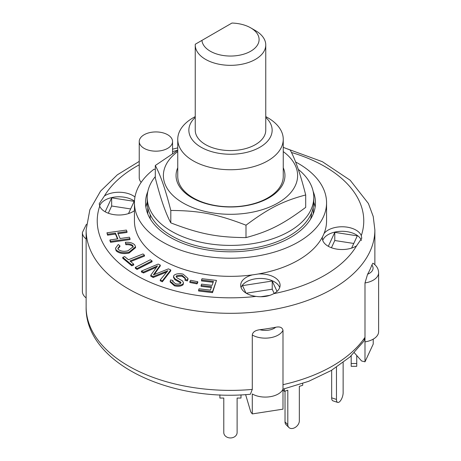 <?xml version="1.0" encoding="UTF-8"?>
<svg xmlns="http://www.w3.org/2000/svg" width="461" height="461" viewBox="0 0 461 461"><rect width="100%" height="100%" fill="white"/><g stroke="black" fill="none" stroke-linecap="round" stroke-linejoin="round"><path stroke-width="0.69" d="M265.761 44.976L265.761 130.215A35.261 20.359 180 0 1 230.5 150.574A35.261 20.359 180 0 1 195.239 130.215L195.239 44.976A35.261 20.359 0 0 0 230.5 65.335A35.261 20.359 0 0 0 265.761 44.976A35.261 20.359 0 0 0 255.434 30.587L250.721 27.862A28.599 16.51 180 0 1 242.123 54.623A28.599 16.51 180 0 1 201.941 40.389L195.262 44.244A35.261 20.359 0 0 0 195.239 44.976M201.941 40.389L231.958 23.05A28.599 16.51 180 0 1 250.721 27.862M231.958 23.05L195.262 44.244M150.194 214.601L150.194 218.226A81.073 46.803 0 0 0 150.194 218.237L149.883 218.237M311.117 218.237L310.806 218.237A81.073 46.803 0 0 0 311.55 212.936M150.43 219.148A81.073 46.803 180 0 1 150.194 218.237M310.806 218.237A81.073 46.803 180 0 1 310.57 219.148M155.305 176.632A83.291 48.088 0 0 0 147.209 197.314A83.291 48.088 0 0 0 227.538 245.373A83.291 48.088 0 0 0 313.791 197.314A83.291 48.088 0 0 0 298.255 169.348M147.209 197.314L147.209 201.849A83.291 48.088 0 0 0 227.538 249.908A83.291 48.088 0 0 0 313.791 201.849L313.791 197.314M195.239 116.57L193.199 117.745A52.75 30.455 0 0 0 177.75 139.28L177.75 176.356A52.75 30.455 0 0 0 193.199 197.89A52.75 30.455 0 0 0 250.686 204.494A52.75 30.455 0 0 0 283.25 176.356L283.25 139.28A52.75 30.455 0 0 0 267.801 117.745L265.761 116.57M177.75 167.752A54.456 31.44 0 0 0 229.019 206.977A54.456 31.44 0 0 0 283.907 169.418A54.456 31.44 0 0 0 283.25 167.752M177.75 151.594A67.116 38.747 0 0 0 173.296 195.816A67.116 38.747 0 0 0 243.598 213.558A67.116 38.747 0 0 0 283.25 151.594M283.25 147.347L290.194 150.004C295.363 159.529 300.526 174.517 305.695 194.963C282.87 201.065 268.826 208.176 246.001 225.193C217.246 214.1 199.561 210.637 170.806 210.464C165.637 190.018 160.474 175.03 155.305 165.499L177.75 150.349M155.305 165.499L155.305 177.906C160.474 198.351 165.637 213.334 170.806 222.865C199.561 233.958 217.246 237.421 246.001 237.599C268.826 231.497 282.87 224.386 305.695 207.369L305.695 194.963M170.806 210.464L170.806 222.865M246.001 225.193L246.001 237.599M356.739 366.322L356.739 363.504L351.19 363.504L351.19 366.322L356.739 366.322M356.739 355.489L356.739 363.504M351.19 355.834L351.19 363.504M343.134 362.571L343.134 392.766A6.661 2.72 -71.6 0 1 341.226 399.583A6.661 2.72 -71.6 0 1 337.694 402.418A6.661 2.72 -71.6 0 1 336.467 399.428L331.661 397.826A6.661 2.72 108.4 0 0 332.882 400.816L337.694 402.418M336.467 367.256L336.467 399.428M331.661 370.252L331.661 397.826M302.71 383.5L302.71 385.258L299.345 386.381L299.345 420.835A6.661 4.714 -45 0 1 295.322 427.364A6.661 4.714 -45 0 1 288.863 427.474A6.661 4.714 -45 0 1 287.802 424.685L285.025 421.907A6.661 4.714 135 0 0 286.085 424.696L288.863 427.474M284.437 388.83L284.437 391.349L287.802 390.225L287.802 424.685M285.025 391.153L285.025 421.907M282.991 389.908L284.437 391.349M240.994 394.852L240.994 398.05L237.11 398.05L237.11 432.51A6.661 5.44 -0 0 1 230.442 437.95A6.661 5.44 -0 0 1 223.781 432.51L223.781 398.05L219.891 398.05L219.891 394.847M198.605 290.102L199.06 288.788L210.423 290.113L211.628 286.673L201.117 285.445L201.578 284.132L212.083 285.359L213.46 281.423L201.532 280.034L201.993 278.721L216.474 280.409L212.515 291.721L198.605 290.102L198.605 291.006L212.515 292.631L212.515 291.721M211.322 287.543L201.117 286.35L201.117 285.445M213.155 282.293L201.532 280.939L201.532 280.034M212.515 292.631L216.474 280.409M109.966 239.945L117.849 238.838L115.452 233.151L107.569 234.257L106.952 232.793L126.377 230.068L126.994 231.531L117.705 232.834L120.102 238.521L129.391 237.219L130.008 238.683L110.582 241.408L109.966 239.945L109.966 240.855L110.582 242.319L110.582 241.408M117.486 238.89L115.452 234.055L115.452 233.151M115.452 234.055L107.569 235.168L107.569 234.257M107.569 235.168L106.952 232.793M118.062 233.692L126.994 232.436L126.994 231.531M110.582 242.319L130.008 239.587L130.008 238.683M133.713 264.141L131.806 264.902L122.759 257.33L124.666 256.575L128.452 259.739L142.996 253.942L144.477 255.181L129.933 260.978L133.713 264.141L133.713 265.052L131.806 265.813L131.806 264.902M131.806 265.813L122.759 258.241L122.759 257.33M130.665 261.594L144.477 256.091L144.477 255.181M189.874 281.567L190.624 280.3L197.752 281.711L196.997 282.979L189.874 281.567L189.874 282.472L196.997 283.884L196.997 282.979M196.997 283.884L197.752 282.622L197.752 281.711M135.327 267.392L150.326 259.762L152.049 260.891L137.05 268.521L135.327 267.392L135.327 268.296L137.05 269.426L137.05 268.521M137.05 269.426L152.049 261.802L152.049 260.891M134.756 244.889L135.54 246.796L129.04 252.161C123.415 253.291 119.099 252.524 116.086 249.868L115.486 248.22L118.264 244.52L119.9 245.748L117.855 248.335L118.241 249.378C120.707 251.303 123.94 251.775 127.939 250.796L133.189 246.733L132.751 245.575C131.247 244.151 128.942 243.564 125.841 243.811L125.357 242.284C129.558 242.031 132.687 242.901 134.756 244.889M135.54 246.796L135.54 247.701L129.04 253.066L129.04 252.161M129.04 253.066C123.415 254.195 119.099 253.429 116.086 250.778L116.086 249.868M116.086 250.778L115.486 248.22M117.918 248.773L119.9 246.652L119.9 245.748M133.137 247.194L132.751 245.575M132.751 246.479C131.247 245.062 128.942 244.474 125.841 244.716L125.841 243.811M125.841 244.716L125.357 242.284M182.158 275.35C179.508 275.223 177.566 275.419 176.327 275.943L176.142 276.519L177.139 277.908L182.493 280.882L183.49 282.754L183.086 283.849C180.954 285.417 178.09 285.774 174.489 284.921L170.184 281.112L170.645 279.885L172.979 280.559L172.714 281.296L175.434 283.694C177.71 284.276 179.456 284.137 180.672 283.273L180.798 282.167L174.811 278.703L173.509 276.485L173.941 275.326C176.206 273.661 179.26 273.264 183.098 274.128L187.973 278.415L187.362 280.029L185.028 279.354L185.403 278.283L182.158 275.35L182.158 276.26C179.508 276.133 177.566 276.329 176.327 276.848L176.327 275.943M183.49 282.754L183.086 284.76L183.086 283.849M183.086 284.76C180.954 286.321 178.09 286.679 174.489 285.826L170.184 282.023L170.184 281.112M172.8 281.763L172.979 280.559M180.948 282.639L180.798 282.167L180.798 283.077L174.811 279.614L174.811 278.703M174.811 279.614L173.509 277.389L173.509 276.485M187.973 278.415L187.973 279.326L187.362 280.933L187.362 280.029M187.362 280.933L185.028 280.265L185.028 279.354M185.339 278.732L182.158 276.26M160.244 279.902L167.873 270.699L153.185 276.6L150.77 275.252L157.524 265.853L143.492 272.059L141.406 271.085L158.181 264.078L160.272 265.058L153.386 274.9L168.403 268.867L170.743 269.962L162.33 280.882L160.244 279.902L160.244 280.812L162.33 281.792L162.33 280.882M166.79 272.002L164.825 272.831L164.825 271.927M164.825 272.831L153.185 277.505L153.185 276.6M153.185 277.505L150.77 276.156L150.77 275.252M156.412 267.224L154.245 268.216L154.245 267.305M154.245 268.216L143.492 272.97L143.492 272.059M143.492 272.97L141.406 271.99L141.406 271.085M154.251 273.673L154.251 274.554L160.272 265.962L160.272 265.058M162.33 281.792L170.743 270.866L170.743 269.962M250.369 394.247L252.288 389.43L252.288 335.026C252.668 332.127 255.192 330.353 259.848 329.707A144.368 83.355 0 0 0 275.764 327.241C279.85 326.4 282.259 327.408 282.991 330.272L282.991 409.161L252.288 413.915L250.749 411.869L245.615 394.604M363.873 341.18L364.991 337.337L364.991 282.933L367.59 274.226A144.368 83.355 0 0 0 371.854 265.035L372.92 263.185C376.614 265.669 378.516 268.844 378.619 272.705L378.619 331.643A18.325 10.58 0 0 1 364.991 341.872L364.991 361.822L373.22 344.09L373.22 339.146M364.991 361.822L361.591 360.975L354.336 352.774M364.991 337.337L364.991 341.872L364.991 337.337A144.368 83.355 180 0 1 282.991 384.681L282.991 389.211A18.325 10.58 0 0 1 270.019 396.725A18.325 10.58 0 0 1 252.288 393.965L252.288 413.915M246.232 293.213L272.232 289.191L274.197 293.427M331.43 247.736L334.778 240.521L353.771 243.46M108.312 213.218L111.654 206.009L130.647 208.942M245.961 293.052L242.521 285.63L272.232 281.031L272.232 289.191M328.307 246.301L334.778 232.361L357.304 235.848L351.616 248.104M334.778 232.361L334.778 240.521M105.189 211.783L111.654 197.844L111.654 206.009M147.762 207.375L147.762 213.887L147.762 207.375M313.238 207.375L313.238 213.887L313.238 207.375M86.42 224.276L82.381 232.546L82.381 291.485A18.325 10.58 0 0 0 86.132 297.898M272.232 281.031L277.038 291.392M269.979 295.322L260.707 296.757M111.654 197.844L134.186 201.33L128.498 213.587M295.57 161.955A96.061 55.458 180 0 1 326.561 202.754L326.561 220.888A96.061 55.458 180 0 1 324.02 233.56A96.061 55.458 180 0 1 322.464 236.914A96.061 55.458 180 0 1 258.252 273.984A96.061 55.458 180 0 1 252.449 274.883A96.061 55.458 180 0 1 134.439 220.888L134.439 202.754A96.061 55.458 180 0 1 153.968 169.239A16.659 9.618 180 0 0 155.305 169.296M324.02 233.56A19.714 11.381 180 0 1 343.964 226.824A19.714 11.381 180 0 1 361.291 235.646L361.776 238.216L356.549 245.869A19.714 11.381 180 0 1 328.123 246.197A19.714 11.381 180 0 1 322.348 238.147A19.714 11.381 180 0 1 322.464 236.914M361.401 240.481A19.714 11.381 0 0 0 342.12 231.301A19.714 11.381 0 0 0 322.746 240.417M134.439 210.665A19.714 11.381 180 0 1 104.999 211.68A19.714 11.381 180 0 1 99.709 206.136L99.224 203.699L104.451 195.913A19.714 11.381 180 0 1 134.958 196.997M134.479 201.163A19.714 11.381 0 0 0 114.42 197.089A19.714 11.381 0 0 0 99.622 205.9M258.252 273.984A19.714 11.381 180 0 1 280.104 285.301A19.714 11.381 180 0 1 273.759 293.663C268.613 296.406 262.712 297.316 256.062 296.4A19.714 11.381 180 0 1 246.456 293.346A19.714 11.381 180 0 1 240.682 285.301A19.714 11.381 180 0 1 252.449 274.883M279.712 287.566A19.714 11.381 0 0 0 260.39 278.456A19.714 11.381 0 0 0 241.074 287.566M141.187 182.331A16.659 9.618 180 0 1 139.239 177.819L139.239 141.55A16.659 9.618 180 0 1 155.899 131.932A16.659 9.618 180 0 1 172.558 141.55A16.659 9.618 180 0 1 162.272 150.436A16.659 9.618 180 0 1 144.12 148.35A16.659 9.618 180 0 1 139.239 141.55M326.561 202.754A96.061 55.458 180 0 1 230.5 258.218A96.061 55.458 180 0 1 134.439 202.754M313.169 191.448A84.957 49.05 180 0 1 315.457 202.754A84.957 49.05 180 0 1 263.012 248.07A84.957 49.05 180 0 1 170.426 237.438A84.957 49.05 180 0 1 145.543 202.754A84.957 49.05 180 0 1 147.831 191.448M177.75 139.28A52.75 30.455 0 0 0 193.199 160.82A52.75 30.455 0 0 0 250.686 167.418A52.75 30.455 0 0 0 283.25 139.28M265.761 117.422A41.646 24.041 180 0 1 256.466 149.012A41.646 24.041 180 0 1 201.054 147.215A41.646 24.041 180 0 1 195.239 117.422M145.906 207.289A84.957 49.05 180 0 1 147.209 202.154M313.791 202.154A84.957 49.05 180 0 1 315.094 207.289M174.489 285.826L174.489 284.921M275.764 327.241A12.77 7.376 180 0 1 259.848 329.707M252.288 335.026A18.325 10.58 0 0 0 270.019 337.786A18.325 10.58 0 0 0 282.991 330.272M371.854 265.035A12.77 7.376 180 0 1 367.59 274.226M364.991 282.933A18.325 10.58 0 0 0 378.619 272.705M82.381 232.546A18.325 10.58 0 0 0 86.132 238.959M252.288 389.43A144.368 83.355 180 0 1 128.417 365.971A144.368 83.355 180 0 1 86.132 307.032L86.132 229.958A144.368 83.355 0 0 0 128.417 288.897A144.368 83.355 0 0 0 285.751 306.963A144.368 83.355 0 0 0 374.868 229.958L373.226 216.486L368.391 203.491L350.164 180.222L322.383 161.702L287.307 148.874M256.062 296.4A133.264 76.941 180 0 1 136.266 275.298A133.264 76.941 180 0 1 99.709 206.136M104.451 195.913A133.264 76.941 180 0 1 139.239 164.819M172.558 151.606A133.264 76.941 180 0 1 177.75 150.234M291.433 152.464A133.264 76.941 180 0 1 361.291 235.646M356.549 245.869A133.264 76.941 180 0 1 273.759 293.663M282.991 389.176L308.657 381.322L331.252 370.494L349.916 356.993L363.896 341.152M374.868 264.7L374.868 229.958M177.75 147.877L172.558 149.168M139.239 161.39L117.342 174.817L100.573 191.102L89.855 209.772L86.132 229.958M172.558 153.478L172.558 141.55M250.369 394.259C168.789 402.119 85.008 362.444 86.132 307.032"/></g></svg>
